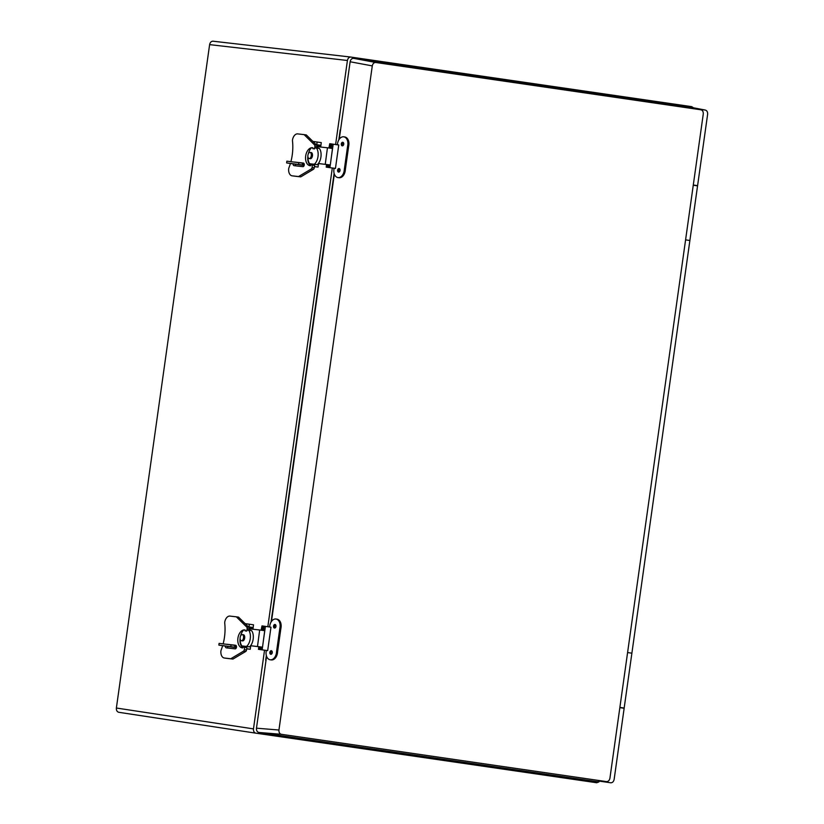 <?xml version="1.0" encoding="UTF-8"?>
<svg xmlns="http://www.w3.org/2000/svg" width="824" height="824" viewBox="0 0 824 824"><rect width="100%" height="100%" fill="white"/><g stroke="black" fill="none" stroke-linecap="round" stroke-linejoin="round"><path stroke-width="1.24" d="M337.953 177.582L338.983 177.727A7.684 5.191 -81.7 0 0 345.235 170.815A7.684 5.191 -81.7 0 0 345.338 169.765L344.308 169.61A7.684 5.191 98.3 0 1 344.205 170.661A7.684 5.191 98.3 0 1 337.953 177.582A7.684 5.191 98.3 0 1 333.926 169.28A7.684 5.191 98.3 0 1 334.111 168.261L335.45 168.426L338.746 144.983L331.887 144.025M337.407 144.797A7.684 5.191 98.3 0 1 337.51 143.737A7.684 5.191 98.3 0 1 343.762 136.815A7.684 5.191 98.3 0 1 347.8 145.117A7.684 5.191 98.3 0 1 347.594 146.167L348.634 146.322L345.338 169.765L344.308 169.61L347.604 146.167M348.624 146.322A7.684 5.191 -81.7 0 0 348.83 145.261A7.684 5.191 -81.7 0 0 344.793 136.969L343.762 136.815M342.794 145.755A1.802 1.215 98.3 0 1 342.331 144.056A1.802 1.215 98.3 0 1 343.268 142.521M343.721 144.221A1.802 1.215 98.3 0 1 342.259 145.848A1.802 1.215 98.3 0 1 341.311 143.901A1.802 1.215 98.3 0 1 342.774 142.274A1.802 1.215 98.3 0 1 343.721 144.221M339.107 172A1.802 1.215 98.3 0 1 338.643 170.3A1.802 1.215 98.3 0 1 339.581 168.776M340.034 170.475A1.802 1.215 98.3 0 1 338.561 172.092A1.802 1.215 98.3 0 1 337.613 170.146A1.802 1.215 98.3 0 1 339.086 168.529A1.802 1.215 98.3 0 1 340.034 170.475M326.592 164.45L326.222 167.128L334.111 168.25M328.91 147.96L329.755 143.706L331.887 144.004L331.289 148.289M335.45 168.426L329.878 167.653L330.3 164.975L318.352 163.513M327.942 164.635L327.571 167.303L329.878 167.653M327.571 167.303L326.459 167.148L326.829 164.481M329.147 147.99L329.755 143.706M330.867 143.86L330.259 148.145M328.601 167.447L329.075 164.81L318.332 163.533M290.398 163.523A36.658 22.701 98.2 0 1 288.987 167.643A3.523 2.184 98.2 0 0 288.668 168.899A3.523 2.184 98.2 0 0 288.616 169.476A7.045 4.367 -81.8 0 0 292.046 175.811A7.045 4.367 -81.8 0 0 292.129 175.821L298.546 176.552L311.266 168.982A1.761 1.092 -81.8 0 0 312.09 167.478L312.409 165.078L310.669 164.882L310.555 165.717A9.064 5.614 98.2 0 1 309.948 165.686A9.064 5.614 98.2 0 1 305.673 156.086A9.064 5.614 98.2 0 1 312.543 147.754A9.064 5.614 98.2 0 1 312.935 147.836L312.821 148.67L314.562 148.866L314.881 146.476A1.761 1.092 -81.8 0 0 314.469 144.828L304.118 134.631L297.701 133.89A7.045 4.367 -81.8 0 0 292.633 139.266A3.523 2.184 98.2 0 0 292.53 139.822A3.523 2.184 98.2 0 0 292.51 141.12A36.658 22.701 98.2 0 1 290.923 161.607M307.877 156.313A9.064 5.614 -81.8 0 0 307.867 156.395A9.064 5.614 -81.8 0 0 308.588 162.781A9.064 5.614 -81.8 0 0 310.607 165.397M294.426 162.06A1.813 1.123 98.2 0 1 294.539 162.06L303.366 163.07A1.813 1.123 98.2 0 1 303.387 163.07A1.813 1.123 98.2 0 1 304.241 165.016A1.813 1.123 98.2 0 1 302.892 166.664L294.055 165.655A1.813 1.123 98.2 0 1 294.034 165.655A1.813 1.123 98.2 0 1 293.159 163.925M295.353 164.244A1.813 1.123 -81.8 0 0 295.96 165.871M312.409 165.078L314.593 165.397L314.274 167.797A1.761 1.092 -81.8 0 1 313.45 169.301L300.739 176.872L298.546 176.552M294.158 176.109A7.045 4.367 -81.8 0 0 294.23 176.12A7.045 4.367 -81.8 0 0 294.312 176.13L300.739 176.872M304.118 134.631L306.312 134.94L316.663 145.148A1.761 1.092 -81.8 0 1 317.075 146.785L316.9 148.093M290.645 163.399L299.905 164.687L290.645 163.399M318.497 163.554L318.033 167.066L314.428 166.654M304.149 165.47L286.628 162.925L304.211 165.202M312.914 141.45L321.278 142.614L320.691 147.032M314.449 166.551L318.033 167.066M286.628 162.925L286.865 161.174L298.824 162.658L303.737 163.368L303.5 165.119M309.103 162.843L308.588 162.781M298.587 164.409L298.824 162.658M314.696 147.836L319.352 148.444A9.239 5.037 98.1 0 1 320.948 156.848A9.239 5.037 98.1 0 1 317.188 164.656L309.69 163.739A9.239 5.037 98.1 0 1 307.96 156.951M316.426 148.032A9.239 5.037 98.1 0 1 318.023 156.426A9.239 5.037 98.1 0 1 314.274 164.244L317.188 164.656M307.918 155.283A3.1 1.689 98.1 0 1 310.03 152.399A3.1 1.689 98.1 0 1 311.276 155.654A3.1 1.689 98.1 0 1 309.154 158.538A3.1 1.689 98.1 0 1 307.918 155.283M309.154 158.538L310.329 158.702A3.1 1.689 -81.9 0 0 312.451 155.818A3.1 1.689 -81.9 0 0 311.204 152.564L310.03 152.399M308.403 153.635A9.239 5.037 98.1 0 1 311.565 147.754M309.69 163.739L314.274 164.244M316.189 144.674L317.662 144.839L317.219 148.145M319.506 146.909A1.761 0.958 -81.9 0 0 319.578 146.538L319.671 145.838L318.146 145.621L317.807 148.227M320.093 146.971A1.761 0.958 -81.9 0 0 320.165 146.62L320.351 145.22L317.662 144.839M318.146 145.673L319.671 145.838M318.002 146.744L327.447 147.774L325.253 164.264M328.961 164.831L330.249 164.975M332.443 148.485L327.447 147.774M692.726 108.222L700.884 109.788C702.615 110.282 703.408 111.704 703.263 114.052L609.935 778.175C609.42 780.472 608.266 781.615 606.464 781.595L281.324 734.297C279.594 733.793 278.8 732.371 278.945 730.023L372.283 65.899C372.788 63.613 373.942 62.47 375.744 62.48L700.884 109.788L692.726 108.222L705.334 110.066L692.994 107.707L353.599 58.339C351.797 58.319 350.643 59.462 350.128 61.759L339.241 139.215M685.589 239.866L689.884 240.495L631.884 653.185L627.589 652.556L631.884 653.185L624.139 708.259L619.844 707.641M692.994 107.707L705.241 110.045C706.961 110.55 707.754 111.971 707.62 114.32L697.598 185.637L693.293 185.009M619.875 707.414L624.18 708.043L614.148 779.36C613.643 781.657 612.49 782.8 610.687 782.779L598.183 780.967M334.348 174.091L271.477 621.409M266.574 656.285L256.47 728.179C256.326 730.528 257.129 731.949 258.849 732.454L598.255 781.832M697.598 185.637L693.293 185.06M270.19 659.777L271.22 659.921A7.684 5.191 -81.7 0 0 277.472 653.01A7.684 5.191 -81.7 0 0 277.564 651.959L276.534 651.805A7.684 5.191 98.3 0 1 276.442 652.855A7.684 5.191 98.3 0 1 270.19 659.777A7.684 5.191 98.3 0 1 266.152 651.475A7.684 5.191 98.3 0 1 266.348 650.455L267.676 650.62L270.972 627.177L264.123 626.219M269.644 626.992A7.684 5.191 98.3 0 1 269.736 625.931A7.684 5.191 98.3 0 1 275.999 619.02A7.684 5.191 98.3 0 1 280.026 627.311A7.684 5.191 98.3 0 1 279.83 628.362L280.86 628.516A7.684 5.191 -81.7 0 0 281.056 627.455A7.684 5.191 -81.7 0 0 277.019 619.164L275.999 619.02M275.02 627.95A1.802 1.215 98.3 0 1 274.567 626.25A1.802 1.215 98.3 0 1 275.494 624.716M275.958 626.425A1.802 1.215 98.3 0 1 274.485 628.043A1.802 1.215 98.3 0 1 273.537 626.096A1.802 1.215 98.3 0 1 275.01 624.468A1.802 1.215 98.3 0 1 275.958 626.425M271.333 654.194A1.802 1.215 98.3 0 1 270.88 652.495A1.802 1.215 98.3 0 1 271.807 650.97M272.27 652.67A1.802 1.215 98.3 0 1 270.797 654.287A1.802 1.215 98.3 0 1 269.85 652.34A1.802 1.215 98.3 0 1 271.323 650.723A1.802 1.215 98.3 0 1 272.27 652.67M279.83 628.362L276.534 651.805L277.575 651.959L280.86 628.516M258.829 646.644L258.448 649.322L266.348 650.445M261.146 630.154L261.981 625.9L264.123 626.199L263.526 630.484M267.676 650.62L262.104 649.848L262.526 647.17L250.589 645.707M260.178 646.83L259.797 649.497L262.104 649.848M259.797 649.497L258.685 649.343L259.066 646.675M261.383 630.185L261.981 625.9M263.093 626.055L262.495 630.339M260.827 649.652L261.301 647.005L250.568 645.728M222.624 645.717A36.658 22.701 98.2 0 1 221.223 649.837A3.523 2.184 98.2 0 0 220.904 651.104A3.523 2.184 98.2 0 0 220.853 651.671A7.045 4.367 -81.8 0 0 224.272 658.005A7.045 4.367 -81.8 0 0 224.355 658.016L230.782 658.747L243.492 651.176A1.761 1.092 -81.8 0 0 244.316 649.673L244.635 647.273L242.905 647.077L242.792 647.911A9.064 5.614 98.2 0 1 242.184 647.88A9.064 5.614 98.2 0 1 237.909 638.281A9.064 5.614 98.2 0 1 244.78 629.948A9.064 5.614 98.2 0 1 245.171 630.03L245.058 630.865L246.788 631.06L247.107 628.671A1.761 1.092 -81.8 0 0 246.706 627.023L236.354 616.826L229.927 616.084A7.045 4.367 -81.8 0 0 224.87 621.461A3.523 2.184 98.2 0 0 224.767 622.017A3.523 2.184 98.2 0 0 224.746 623.315A36.658 22.701 98.2 0 1 223.16 643.801M240.103 638.507A9.064 5.614 -81.8 0 0 240.093 638.6A9.064 5.614 -81.8 0 0 240.814 644.976A9.064 5.614 -81.8 0 0 242.833 647.592M226.662 644.255A1.813 1.123 98.2 0 1 226.765 644.255L235.602 645.264A1.813 1.123 98.2 0 1 235.623 645.274A1.813 1.123 98.2 0 1 236.478 647.211A1.813 1.123 98.2 0 1 235.128 648.859L226.291 647.849A1.813 1.123 98.2 0 1 226.27 647.849A1.813 1.123 98.2 0 1 225.395 646.119M227.589 646.438A1.813 1.123 -81.8 0 0 228.186 648.066M244.635 647.273L246.829 647.592L246.51 649.992A1.761 1.092 -81.8 0 1 245.686 651.496L232.965 659.066L230.782 658.747M226.384 658.304A7.045 4.367 -81.8 0 0 226.466 658.324A7.045 4.367 -81.8 0 0 226.548 658.335L232.965 659.066M236.354 616.826L238.538 617.135L248.9 627.342A1.761 1.092 -81.8 0 1 249.301 628.99L249.126 630.288M222.882 645.604L232.141 646.881L222.882 645.604M250.733 645.748L250.259 649.261L246.664 648.849M236.375 647.664L218.865 645.12L236.447 647.396M245.15 623.644L253.514 624.808L252.927 629.227M246.675 648.745L250.259 649.261M218.865 645.12L219.091 643.369L231.05 644.852L235.973 645.563L235.736 647.314M230.823 646.603L231.05 644.852M246.932 630.041L251.578 630.638A9.239 5.037 98.1 0 1 253.174 639.043A9.239 5.037 98.1 0 1 249.425 646.85L241.926 645.934A9.239 5.037 98.1 0 1 240.186 639.146M248.663 630.226A9.239 5.037 98.1 0 1 250.259 638.631A9.239 5.037 98.1 0 1 246.51 646.438L249.425 646.85M240.145 637.477A3.1 1.689 98.1 0 1 242.266 634.593A3.1 1.689 98.1 0 1 243.513 637.848A3.1 1.689 98.1 0 1 241.391 640.732A3.1 1.689 98.1 0 1 240.145 637.477M241.391 640.732L242.565 640.897A3.1 1.689 -81.9 0 0 244.677 638.013A3.1 1.689 -81.9 0 0 243.441 634.758L242.266 634.593M240.639 635.829A9.239 5.037 98.1 0 1 243.801 629.948M241.926 645.934L246.51 646.438M248.426 626.868L249.888 627.033L249.445 630.339M251.742 629.103A1.761 0.958 -81.9 0 0 251.814 628.733L251.907 628.032L250.383 627.816L250.032 630.422M252.329 629.165A1.761 0.958 -81.9 0 0 252.391 628.815L252.577 627.414L249.888 627.033M250.372 627.867L251.907 628.032M250.228 628.939L259.673 629.979L257.49 646.469M261.198 647.025L262.485 647.17M264.679 630.679L259.673 629.979M350.746 57.052L213.076 41.21C211.284 41.2 210.13 42.333 209.615 44.63L116.38 708.022C116.246 710.37 117.039 711.792 118.769 712.296L255.842 733.164C254.132 732.66 253.339 731.238 253.473 728.89L264.535 650.188M213.076 41.21L350.808 57.062L691.727 106.656L693.458 107.8M598.966 781.894L596.71 782.749L255.862 733.164L118.749 712.286M267.831 626.734L332.309 167.993M335.605 144.54L347.419 60.492C347.924 58.195 349.077 57.052 350.88 57.072M340.559 129.893L349.469 66.456M257.098 723.75L266.008 660.323M265.678 660.261L266.348 655.533M271.044 622.069L334.111 173.328M338.818 139.874L340.23 129.852M689.884 240.495L697.557 185.853L693.262 185.225M331.135 158.702L333.174 144.2M312.09 167.478L314.274 167.797M311.266 168.982L313.45 169.301M292.129 175.821L294.312 176.13M314.469 144.828L316.663 145.148M314.881 146.476L317.075 146.785M295.414 162.194L294.539 162.06M316.766 144.736L317.127 142.006M314.026 165.315L314.16 164.326M311.359 163.976L311.235 164.944M302.387 164.955L302.614 163.214M314.335 141.635L314.191 142.707M320.165 146.62L319.578 146.538M353.599 58.339L375.744 62.48M350.128 61.759L372.283 65.899M256.47 728.179L278.945 730.023M258.849 732.454L281.324 734.297M263.361 640.897L265.4 626.405M244.316 649.673L246.51 649.992M243.492 651.176L245.686 651.496M224.355 658.016L226.548 658.335M246.706 627.023L248.9 627.342M247.107 628.671L249.301 628.99M227.651 644.389L226.765 644.255M248.992 626.94L249.353 624.201M246.263 647.51L246.386 646.521M243.595 646.171L243.461 647.139M234.624 647.149L234.85 645.408M246.561 623.83L246.417 624.901M252.391 628.815L251.814 628.733M253.473 728.89L116.38 708.022M347.419 60.492L209.615 44.63M294.23 176.12L292.046 175.811M332.494 148.485L330.3 164.975M226.466 658.324L224.272 658.005M264.72 630.679L262.526 647.17"/></g></svg>

